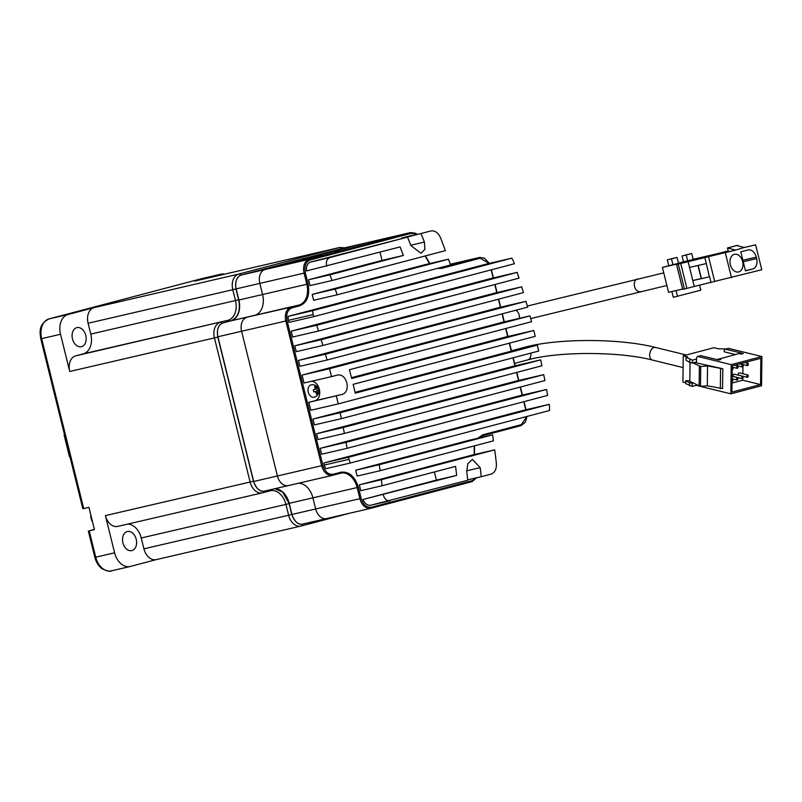 <?xml version="1.0" encoding="UTF-8"?>
<svg xmlns="http://www.w3.org/2000/svg" width="802" height="802" viewBox="0 0 802 802"><rect width="100%" height="100%" fill="white"/><g stroke="black" fill="none" stroke-linecap="round" stroke-linejoin="round"><path stroke-width="1.2" d="M127.217 531.546A9.814 6.877 -103.1 0 1 127.358 531.505A9.814 6.877 -103.1 0 1 136.25 539.415A9.814 6.877 -103.1 0 1 131.929 550.583A9.814 6.877 -103.1 0 1 131.789 550.623A9.814 6.877 -103.1 0 1 122.906 542.723A9.814 6.877 -103.1 0 1 127.217 531.546M76.761 327.647A9.814 6.877 -103.1 0 1 76.902 327.607A9.814 6.877 -103.1 0 1 85.794 335.517A9.814 6.877 -103.1 0 1 81.473 346.685A9.814 6.877 -103.1 0 1 81.333 346.725A9.814 6.877 -103.1 0 1 72.441 338.815A9.814 6.877 -103.1 0 1 76.761 327.647M90.816 514.924A9.654 9.654 0 0 0 90.776 517.009L90.947 516.999A5.634 4.02 -104.8 0 0 91.669 519.927L91.649 519.876M64.391 434.283A21.133 14.807 76.9 0 0 64.19 435.396L64.641 435.285M69.864 456.418L69.423 456.518A21.133 14.807 76.9 0 0 70.105 457.391M60.521 334.264A17.203 12.06 -103.1 0 1 68.06 314.494L94.045 307.637A13.584 9.524 76.9 0 0 88.1 323.256L90.776 334.093A17.203 12.06 -103.1 0 1 83.248 353.862L75.679 355.857A13.584 9.524 76.9 0 0 69.734 371.476L60.521 334.264L41.654 338.644L83.699 508.558L88.942 507.345L94.456 529.611L89.212 530.824L95.739 557.189L114.606 552.809L105.403 515.606A13.584 9.524 76.9 0 0 117.683 526.413A13.584 9.524 76.9 0 0 117.874 526.363M195.097 281.011A13.584 9.524 76.9 0 0 194.906 281.051A13.584 9.524 76.9 0 0 194.706 281.101L220.7 274.244A17.203 12.06 -103.1 0 1 220.941 274.184A17.203 12.06 -103.1 0 1 224.67 274.144M220.7 274.244L201.823 278.625L67.599 314.013A3.018 2.155 -104.8 0 0 67.548 314.023A3.018 2.155 -104.8 0 0 67.508 314.033M156.3 559.616L130.405 566.433A17.203 12.06 76.9 0 1 130.165 566.503A17.203 12.06 76.9 0 1 114.606 552.809M127.698 524.087A17.203 12.06 -103.1 0 1 141.242 537.992L143.919 548.829A13.584 9.524 76.9 0 0 156.2 559.636A13.584 9.524 76.9 0 0 156.39 559.585M89.212 530.824L94.395 529.39M83.699 508.558L82.817 508.749L40.772 338.825C39.879 332.249 38.205 324.329 49.133 318.885A3.018 2.155 75.2 0 1 49.183 318.865L68.06 314.494M83.147 309.913A3.018 2.155 -104.8 0 0 83.107 309.923A3.018 2.155 -104.8 0 0 82.476 310.264M64.19 435.396L69.423 456.518L64.19 435.396M416.94 234.194L415.456 233.252L410.614 232.56A12.07 8.461 76.9 0 0 410.444 232.6L366.193 242.866A12.07 8.461 -103.1 0 1 366.364 242.826A12.07 8.461 76.9 0 0 366.193 242.866L265.111 269.512L366.193 242.866L342.494 248.359A12.07 8.461 -103.1 0 1 342.665 248.319A12.07 8.461 -103.1 0 1 342.845 248.279M416.388 234.314L411.286 233.332L310.214 259.988C305.813 261.873 304.179 266.144 305.321 272.82L259.828 283.387A12.07 8.461 -103.1 0 1 265.111 269.512A12.07 8.461 76.9 0 0 259.828 283.387L262.585 294.524L259.828 283.387L236.129 288.89A12.07 8.461 -103.1 0 1 241.422 275.016L342.494 248.359L410.614 232.56M305.321 272.82L308.078 283.948C310.013 295.306 307.246 302.585 299.758 305.813A0.902 0.642 -104.8 0 0 298.905 305.071L254.655 315.336A18.105 12.692 76.9 0 0 262.585 294.524A18.105 12.692 -103.1 0 1 254.655 315.336L230.966 320.84A18.105 12.692 76.9 0 0 238.886 300.018L236.129 288.89M299.758 305.813L291.978 307.858C287.577 309.742 285.943 314.023 287.096 320.69L241.602 331.266A12.07 8.461 -103.1 0 1 246.886 317.392A12.07 8.461 76.9 0 0 241.602 331.266L277.412 475.987L241.602 331.266L217.903 336.76A12.07 8.461 -103.1 0 1 223.187 322.885L230.946 320.84M288.499 485.551A12.07 8.461 -103.1 0 1 288.329 485.591A12.07 8.461 -103.1 0 1 277.412 475.987A12.07 8.461 76.9 0 0 288.329 485.591A12.07 8.461 76.9 0 0 288.499 485.551L332.399 475.365M287.096 320.69L322.905 465.411C325 471.837 328.419 474.784 333.161 474.263L340.94 472.208C349 471.325 354.825 476.348 358.394 487.265L312.9 497.841A18.105 12.692 76.9 0 0 298.625 483.205A18.105 12.692 -103.1 0 1 312.9 497.841L315.657 508.969L312.9 497.841L289.201 503.335A18.105 12.692 76.9 0 0 274.926 488.699M326.745 518.533A12.07 8.461 -103.1 0 1 326.564 518.573A12.07 8.461 -103.1 0 1 315.657 508.969A12.07 8.461 76.9 0 0 326.564 518.573A12.07 8.461 76.9 0 0 326.745 518.533L370.644 508.348M303.186 259.898L311.978 257.773L303.186 259.898M313.412 257.191L322.214 255.076L313.412 257.191M308.82 402.343L342.474 394.343C346.454 392.689 347.928 388.86 346.885 382.885C345.02 377.12 341.953 374.494 337.692 375.005L331.557 376.629A664.026 473.511 -104.8 0 0 329.472 368.75L529.992 315.878A664.026 473.511 75.2 0 1 531.536 321.712L349.431 369.722A664.026 473.511 75.2 0 1 351.687 378.504L533.791 330.484A664.026 473.511 75.2 0 1 535.235 336.349L353.131 384.358A664.026 473.511 75.2 0 1 355.236 393.16L537.34 345.151A664.026 473.511 75.2 0 1 538.693 351.035L338.173 403.897L310.785 410.253L308.82 402.343L314.965 400.729A9.965 6.977 76.9 0 0 319.326 389.281A9.965 6.977 76.9 0 0 311.687 381.231M389.912 500.779L370.895 505.19A9.053 6.346 -103.1 0 1 370.765 505.22A9.053 6.346 -103.1 0 1 363.025 499.466L436.398 480.117L434.383 471.967M436.398 480.117L456.659 475.416A664.026 473.511 -104.8 0 0 455.566 466.383L382.113 485.741L360.77 490.694L359.316 484.839L472.669 454.955L494.694 449.842A664.026 473.511 75.2 0 1 496.378 463.396C496.669 468.939 494.954 472.498 491.255 474.072L481.23 476.709A664.026 473.511 -104.8 0 0 480.218 467.656L472.388 459.456L467.867 463.606L466.714 471.215A664.026 473.511 75.2 0 1 467.726 480.268L370.765 505.22M324.339 465.04A9.053 6.346 76.9 0 0 325.893 468.689L350.223 463.045L348.99 459.325L324.339 465.04L323.828 462.985L524.348 410.113L549.159 404.358L348.639 457.23A664.026 473.511 75.2 0 1 348.99 459.325M318.033 439.546L316.579 433.692L517.1 380.82L543.726 374.644A664.026 473.511 75.2 0 1 544.899 380.569L344.379 433.441L318.033 439.546M331.557 376.629L304.038 383.005L302.083 375.095L502.603 322.234L529.992 315.878M351.476 377.682L506.222 336.88L533.791 330.484M355.045 392.338L509.851 351.527L537.34 345.151M296.279 351.667L294.835 345.802L495.355 292.93L521.691 286.825A664.026 473.511 75.2 0 1 523.435 292.62L322.915 345.482L296.279 351.667M288.519 320.319L289.031 322.364L313.843 316.61A664.026 473.511 -104.8 0 0 313.171 314.595L288.519 320.319A9.053 6.346 76.9 0 1 288.189 316.349L487.496 263.798L511.826 258.154L312.519 310.705L313.171 314.595M401.872 238.435L431.075 230.916C435.045 230.455 438.203 232.75 440.559 237.813A664.026 473.511 75.2 0 1 445.391 250.635L332.038 280.52L310.023 285.622L308.57 279.768L382.023 260.399L379.998 252.209M308.57 279.768L329.913 274.815L403.366 255.447A664.026 473.511 -104.8 0 0 400.108 246.916L306.474 270.956A9.053 6.346 -103.1 0 1 310.715 262.033L407.546 237.121A664.026 473.511 75.2 0 1 410.885 245.633L421.07 253.282L424.93 249.292L424.388 242.074A664.026 473.511 -104.8 0 0 421.05 233.552M401.772 238.024L411.797 235.387A9.053 6.346 -103.1 0 1 411.927 235.357A9.053 6.346 -103.1 0 1 412.058 235.327M337.181 294.815L313.642 300.269L312.189 294.414L425.551 264.53L448.508 259.196A664.026 473.511 75.2 0 1 450.534 264.931L337.181 294.815A664.026 473.511 -104.8 0 0 335.156 289.091L448.508 259.196M292.66 337.01L291.206 331.156L491.726 278.284L517.18 272.379A664.026 473.511 75.2 0 1 519.014 278.154L318.494 331.025L292.66 337.01M299.908 366.313L298.454 360.449L498.974 307.577L525.962 301.321A664.026 473.511 75.2 0 1 527.606 307.136L327.086 360.008L299.908 366.313M314.404 424.9L312.96 419.045L513.481 366.173L540.658 359.867A664.026 473.511 75.2 0 1 541.911 365.772L341.391 418.644L314.404 424.9M347.116 448.298L321.652 454.203L320.209 448.338L520.729 395.466L546.563 389.471A664.026 473.511 75.2 0 1 547.636 395.426L347.116 448.298A664.026 473.511 -104.8 0 0 346.053 442.343L546.563 389.471M380.108 470.724L357.141 476.047L355.697 470.193L469.05 440.298L492.588 434.844A664.026 473.511 75.2 0 1 493.461 440.839L380.108 470.724A664.026 473.511 -104.8 0 0 379.236 464.729L492.588 434.844M335.106 251.738L339.236 250.645M363.025 499.466L456.659 475.416M390.173 500.719C386.865 501.21 384.569 499.225 383.286 494.764M467.676 479.857L481.23 476.709M359.316 484.839L381.341 479.726L494.694 449.842M382.113 485.741A664.026 473.511 -104.8 0 0 381.341 479.726M549.159 404.358A664.026 473.511 -104.8 0 1 549.51 406.454L549.53 410.494L350.223 463.045M323.828 462.985L348.639 457.23M316.579 433.692L343.216 427.516L543.726 374.644M344.379 433.441A664.026 473.511 -104.8 0 0 343.216 427.516M302.083 375.095L329.472 368.75M338.173 403.897A664.026 473.511 -104.8 0 0 336.339 395.967M294.835 345.802L321.171 339.697L521.691 286.825M322.915 345.482A664.026 473.511 -104.8 0 0 321.171 339.697M511.826 258.154L513.691 261.733A664.026 473.511 -104.8 0 1 514.363 263.738L313.843 316.61M288.189 316.349L312.519 310.705M403.366 255.447L382.023 260.399M332.038 280.52A664.026 473.511 -104.8 0 0 329.913 274.815M326.735 266.254C325.782 261.673 326.865 258.775 330.003 257.562L407.546 237.121M312.189 294.414L335.156 289.091M291.206 331.156L316.67 325.251L517.18 272.379M318.494 331.025A664.026 473.511 -104.8 0 0 316.67 325.251M298.454 360.449L325.442 354.193L525.962 301.321M327.086 360.008A664.026 473.511 -104.8 0 0 325.442 354.193M312.96 419.045L340.138 412.739L540.658 359.867M341.391 418.644A664.026 473.511 -104.8 0 0 340.138 412.739M320.209 448.338L346.053 442.343M355.697 470.193L379.236 464.729M335.015 251.387L339.166 250.364M311.046 384.91A6.336 4.441 -103.1 0 1 311.136 384.88A6.336 6.336 0 0 1 318.725 389.531A6.336 6.336 0 0 1 314.003 397.231A6.336 4.441 -103.1 0 1 308.269 392.188A6.336 4.441 -103.1 0 1 311.046 384.91M313.552 390.915A5.093 3.629 -104.8 0 0 313.221 389.902L314.534 389.572L315.196 387.837A6.246 4.461 -104.8 0 0 314.414 386.785L315.838 386.404A6.246 4.461 75.2 0 1 316.63 387.456L318.334 388.559A5.093 3.629 75.2 0 1 318.665 389.561A5.093 3.629 75.2 0 1 318.845 390.604L317.863 392.439A6.246 4.461 75.2 0 1 317.652 393.732L316.219 394.103A6.246 4.461 -104.8 0 0 316.429 392.82L315.046 391.627L313.732 391.957A5.093 3.629 -104.8 0 0 313.552 390.915M315.076 391.617L313.722 391.927L315.076 391.617M317.652 393.732L316.239 394.063M318.845 390.604L316.449 391.186A1.514 1.063 76.9 0 0 315.878 391.697M316.77 388.95L317.271 390.975M315.286 389.03A1.514 1.063 76.9 0 0 315.948 389.14L315.948 389.14M747.815 363.316A1.203 0.792 -76.2 0 1 747.514 365.662A1.203 0.792 -76.2 0 1 747.815 363.316M738.772 375.156A1.203 0.792 -76.2 0 1 739.073 372.81A1.203 0.792 -76.2 0 1 739.314 372.94M747.675 374.995A1.203 0.792 -76.2 0 1 747.374 377.341A1.203 0.792 -76.2 0 1 747.675 374.995M733.65 376.499A1.203 0.792 -76.2 0 1 733.96 374.163A1.203 0.792 -76.2 0 1 734.201 374.293M742.562 376.349A1.203 0.792 -76.2 0 1 742.251 378.684A1.203 0.792 -76.2 0 1 742.562 376.349M742.702 364.669A1.203 0.792 -76.2 0 1 742.401 367.005A1.203 0.792 -76.2 0 1 742.702 364.669M737.589 366.013A1.203 0.792 -76.2 0 1 737.289 368.359A1.203 0.792 -76.2 0 1 737.589 366.013M737.439 377.692A1.203 0.792 -76.2 0 1 737.138 380.038A1.203 0.792 -76.2 0 1 737.439 377.692M732.046 379.186A1.203 0.792 -76.2 0 1 732.296 381.381A1.203 0.792 -76.2 0 1 732.025 381.381L732.025 381.381M732.196 367.506A1.203 0.792 -76.2 0 1 732.447 369.702A1.203 0.792 -76.2 0 1 732.166 369.702L732.166 369.702M685.74 382.765L682.923 382.073L683.254 355.797L713.94 347.707L718.381 348.8L725.97 348.97M716.978 359.597L739.033 353.552L741.259 354.093L743.304 353.552L725.329 349.141L728.396 348.329L761.9 356.559L761.539 385.752L730.853 393.842L731.203 364.649L697.71 356.429L696.577 357.612L696.527 361.993L692.437 363.065L692.467 360.148L696.557 359.075M683.254 355.797L687.685 356.89L686.051 357.321L692.467 360.148M735.334 354.524L724.186 351.787L724.206 350.334L725.329 349.141M722.833 368.75L722.532 388.609L722.833 368.75L694.622 362.494M696.246 384.619L696.236 385.341L692.146 386.424L685.73 383.597L685.76 380.679L689.83 380.84M696.236 385.341L699.033 386.033M700.537 386.404L730.853 393.842M732.216 365.842L760.857 358.293L760.537 384.559L731.885 392.118L732.216 365.842M761.9 356.559L731.203 364.649M718.572 358.945L720.798 359.486L718.742 360.028L700.778 355.617L697.71 356.429M689.81 359.497L689.77 362.414L692.437 363.065M686.051 357.321L686.011 360.238L689.77 362.414M722.532 388.609L707.304 385.782L700.477 386.404L689.82 381.351L690.051 362.484M685.76 380.679L689.519 382.855L693.419 383.176M689.479 385.772L689.519 382.855M692.146 386.424L692.186 383.506M742.983 364.549L739.715 363.867M742.953 366.865L742.863 373.742M742.832 376.218L733.96 374.163M742.802 378.534L742.782 380.208L760.537 384.559M742.782 380.208L732.005 383.045M692.908 362.945L700.717 366.554L707.544 365.933L722.772 368.76M699.123 386.073L699.364 366.223M720.587 368.78L720.336 388.629M700.717 366.554L700.477 386.404M707.304 385.782L707.544 365.933M738.672 271.918A9.053 6.346 -103.1 0 1 738.542 271.948A9.053 6.346 -103.1 0 1 730.331 264.66A9.053 6.346 -103.1 0 1 734.321 254.344A9.053 6.346 -103.1 0 1 734.452 254.314A9.053 6.346 -103.1 0 1 742.652 261.602A9.053 6.346 -103.1 0 1 738.672 271.918M699.595 285.231L700.818 290.184L673.299 297.301L671.875 291.537M682.612 289.051L668.577 292.309L662.412 267.407L668.758 265.733L667.304 259.878L672.838 258.414L677.028 257.442L678.482 263.307L668.758 265.733M678.442 263.176L683.494 261.853L682.041 255.988L687.565 254.535L691.755 253.562L693.209 259.417L683.494 261.853M677.5 296.329L676.066 290.565M662.412 267.407L707.504 256.951L676.537 264.48L682.692 289.382L684.407 289.021L694.251 286.464L688.096 261.562L735.153 250.224L728.437 251.778L727.494 247.968L736.707 245.542L744.286 247.497L735.153 250.224M744.286 247.497L755.614 244.831L761.78 269.733L694.251 286.464M693.179 259.307L728.286 251.166M688.096 261.562L676.537 264.48M755.614 244.831L744.206 247.477M728.266 251.056L725.74 251.638L728.246 250.976M728.216 250.856L718.883 253.312L728.276 251.136M682.041 255.988L691.755 253.562M687.685 260.871L686.231 255.016M667.304 259.878L677.028 257.442M672.948 264.76L671.505 258.896M680.728 263.507L686.893 288.409M711.033 282.575L709.58 276.72L701.249 278.715L697.981 265.532L706.321 263.537L704.868 257.673M701.229 278.655L692.808 280.61M714.712 281.602L708.557 256.7M709.379 276.77L706.321 263.537M731.494 277.713L725.329 252.81M740.787 251.858L747.945 249.973A9.053 6.346 -103.1 0 1 748.076 249.933A9.053 6.346 -103.1 0 1 756.266 257.141L756.627 258.605A9.053 6.346 -103.1 0 1 752.657 269.011L745.499 270.896L740.787 251.858M692.788 280.53L701.209 278.575M735.083 249.933L727.494 247.968M689.54 267.427L700.026 264.991M678.241 264.119L684.407 289.021M706.111 263.587L698.191 265.482L701.459 278.665M737.75 245.302L728.547 247.728M682.723 289.412L676.567 264.51M262.665 492.779L270.144 490.804A3.018 2.155 -104.8 0 0 270.194 490.794A3.018 2.155 -104.8 0 0 271.457 489.501M263.968 491.205A3.018 2.155 75.2 0 1 262.615 492.789A3.018 2.155 75.2 0 1 262.575 492.799A13.584 9.524 76.9 0 1 262.384 492.849L270.394 490.744A17.203 12.06 -103.1 0 1 285.943 504.428L288.62 515.265A13.584 9.524 76.9 0 0 300.9 526.072A13.584 9.524 76.9 0 0 301.091 526.022A3.018 2.155 75.2 0 0 301.141 526.012L349.662 513.22M253.462 481.22L250.104 482.042A13.584 9.524 76.9 0 0 262.384 492.849L117.683 526.413M217.793 337.081L214.435 337.913L250.104 482.042L105.403 515.606M222.405 323.146A3.018 2.155 -104.8 0 0 220.38 322.294A13.584 9.524 76.9 0 0 214.435 337.913L69.734 371.476M229.933 321.101A3.018 2.155 -104.8 0 0 227.948 320.299L75.679 355.857M238.635 299.758L235.477 300.529A17.203 12.06 -103.1 0 1 227.948 320.299L83.248 353.862M236.941 288.66L232.801 289.692L235.477 300.529L90.776 334.093M240.951 275.156A3.018 2.155 -104.8 0 0 238.745 274.073A13.584 9.524 76.9 0 0 232.801 289.692L88.1 323.256M341.602 248.6A3.018 2.155 -104.8 0 0 339.416 247.537L238.745 274.073L94.045 307.637M344.629 247.858L339.607 247.487A13.584 9.524 76.9 0 0 339.416 247.537L194.706 281.101M301.181 526.002L349.642 513.22M302.544 524.137A3.018 2.155 75.2 0 1 301.141 526.012L156.2 559.636M291.948 514.453L143.919 548.829M289.101 503.656L141.242 537.992M67.599 314.013L49.183 318.865A17.203 12.06 76.9 0 0 41.654 338.644L40.772 338.825M130.165 566.503L111.288 570.874C111.117 571.856 108.16 571.235 102.445 569.009C98.626 566.232 96.1 562.352 94.857 557.38L95.739 557.189A17.203 12.06 76.9 0 0 111.288 570.874A17.203 12.06 76.9 0 0 111.528 570.813M202.315 278.515A17.203 12.06 76.9 0 0 202.064 278.565A17.203 12.06 76.9 0 0 201.823 278.625A3.018 2.155 -104.8 0 0 201.773 278.635A3.018 2.155 -104.8 0 0 201.733 278.645L83.107 309.923M310.214 259.988A0.902 0.642 -104.8 0 0 309.361 259.257L241.422 275.016C236.821 276.399 235.006 281.041 235.958 288.92L238.715 300.058C240.62 310.715 238.034 317.632 230.956 320.84L291.136 307.126A12.07 8.461 76.9 0 0 285.853 321L321.662 465.721A12.07 8.461 76.9 0 0 332.579 475.325A12.07 8.461 76.9 0 0 332.75 475.285A0.902 0.642 75.2 0 0 332.76 475.275L340.519 473.23A0.902 0.642 75.2 0 0 340.539 473.23A18.105 12.692 -103.1 0 1 340.78 473.17A18.105 12.692 -103.1 0 1 357.151 487.576L359.908 498.704A12.07 8.461 76.9 0 0 370.815 508.308A12.07 8.461 76.9 0 0 370.985 508.267A0.902 0.642 75.2 0 0 371.005 508.267L472.067 481.621A0.902 0.642 75.2 0 1 472.067 481.621L476.669 477.771M253.703 481.471L217.903 336.76M288.159 485.631L264.8 491.045A12.07 8.461 -103.1 0 1 264.63 491.085A12.07 8.461 -103.1 0 1 253.713 481.481L322.905 465.411M289.191 503.325L291.958 514.463L361.151 498.403C363.246 504.819 366.664 507.766 371.406 507.245L472.478 480.588L476.067 477.912M291.778 514.503L291.958 514.463A12.07 8.461 -103.1 0 0 302.875 524.067C298.494 525.17 294.795 521.982 291.778 514.503L289.031 503.375L282.615 492.077L274.896 488.709M326.394 518.613L303.046 524.027A12.07 8.461 -103.1 0 1 302.875 524.067L371.005 508.267A0.902 0.642 75.2 0 0 371.406 507.245M238.886 300.018L306.835 284.259A18.105 12.692 -103.1 0 1 298.905 305.071L291.136 307.126A0.902 0.642 -104.8 0 1 291.978 307.858M358.394 487.265L361.151 498.403M474.193 454.594L474.223 445.902M477.581 438.323L482.934 434.764L521.4 424.629L526.724 416.509M525.791 409.782L523.796 401.712M522.172 395.135L520.177 387.085M518.543 380.489L516.558 372.459M514.914 365.842L512.939 357.822M511.295 351.196L509.31 343.176M507.666 336.539L505.681 328.529M504.047 321.893L502.062 313.873M500.418 307.246L498.433 299.206M496.789 292.6L494.794 284.54M493.17 277.953L491.165 269.863M489.07 263.427L480.228 258.224L441.752 268.369L437.19 268.439M429.531 263.607L425.11 255.978M466.674 470.794L480.218 467.656M314.965 400.729L342.474 394.343M410.734 245.242L424.388 242.074M310.715 262.033L330.003 257.562M308.078 283.948L306.835 284.259L304.078 273.131A12.07 8.461 76.9 0 1 309.361 259.257L410.444 232.6A0.902 0.642 75.2 0 1 411.286 233.332M441.752 268.369A0.902 0.642 -104.8 0 0 440.91 267.637A18.105 12.692 -103.1 0 1 440.649 267.698L439.255 267.898M480.228 258.224A0.902 0.642 -104.8 0 0 479.375 257.492L440.398 267.758M479.546 257.452A12.07 8.461 76.9 0 0 479.375 257.492L450.293 264.239L479.546 257.452L484.398 258.134L489.36 263.367M521.4 424.629A0.902 0.642 75.2 0 1 520.989 425.651L482.533 435.787A0.902 0.642 75.2 0 1 482.523 435.797M482.934 434.764A0.902 0.642 75.2 0 1 482.533 435.787L520.989 425.651L525.34 422.243L527.014 416.428M472.478 480.588A0.902 0.642 75.2 0 1 472.077 481.611L371.005 508.267M340.94 472.208A0.902 0.642 75.2 0 1 340.539 473.23L340.78 473.17M333.161 474.263A0.902 0.642 75.2 0 1 332.76 475.275L340.539 473.23M317.863 392.439L316.429 392.769M318.524 390.704L316.449 391.186M316.63 387.456L315.176 387.797M527.676 359.918A6.486 4.632 -104.8 0 0 527.776 359.887C558.272 351.316 619.074 351.376 652.517 360.078A6.486 4.241 -76.2 0 1 649.66 354.935A6.486 4.241 -76.2 0 1 654.141 347.497A6.486 4.241 -76.2 0 1 655.615 347.477L686.271 355.005M514.573 363.366L527.776 359.887A6.486 4.632 -104.8 0 0 530.894 354.785A6.486 4.632 -104.8 0 0 530.754 353.121M526.894 347.577A6.486 4.632 -104.8 0 0 524.568 347.316A6.486 4.632 -104.8 0 0 524.468 347.336A6.486 4.632 -104.8 0 0 524.368 347.366M519.325 318.354A6.486 4.632 -104.8 0 0 519.165 315.026A6.486 4.632 -104.8 0 0 515.836 310.244M640.507 291.587A6.486 4.551 -103.1 0 1 640.417 291.617A6.486 4.551 -103.1 0 1 634.552 286.454A6.486 4.551 -103.1 0 1 637.389 278.996A6.486 4.551 -103.1 0 1 637.48 278.966A6.486 4.551 -103.1 0 1 637.58 278.946M742.863 260.249L756.266 257.141M752.657 269.011L745.449 270.685M756.627 258.605L743.223 261.713M91.498 519.937A9.654 9.654 0 0 0 92.511 521.761M339.607 247.487L194.906 281.051M94.857 557.38L88.33 531.014M220.941 274.184L201.773 278.635M67.548 314.023L49.133 318.885M241.412 275.016L342.484 248.359M223.177 322.885C218.585 324.279 216.771 328.91 217.723 336.8L253.542 481.521C256.55 488.999 260.249 492.187 264.63 491.085L332.76 475.275M425.361 255.908L429.912 263.517M491.415 269.793L493.42 277.893M495.055 284.469L497.05 292.54M498.684 299.146L500.669 307.186M502.313 313.803L504.298 321.833M505.942 328.459L507.927 336.489M509.561 343.116L511.546 351.136M513.19 357.752L515.175 365.782M516.809 372.389L518.794 380.429M520.428 387.025L522.423 395.075M524.047 401.642L526.052 409.722M482.533 435.787L478.523 438.103M474.563 445.822L474.443 454.544M511.455 350.765L524.468 347.336C557.721 338.163 619.625 338.264 655.615 347.477M744.837 362.514L748.086 363.316M739.073 372.81L747.945 374.995M734.602 365.211L737.86 366.013M732.086 376.308L737.72 377.692M732.056 378.905L732.597 379.035M732.196 367.226L732.747 367.356M652.517 360.078L683.103 367.587M739.955 363.797L747.514 365.662M738.492 375.156L747.374 377.341M733.379 376.509L742.251 378.684M734.832 365.151L742.401 367.005M732.196 367.105L737.289 368.359M732.056 378.785L737.138 380.038M530.713 318.584L666.883 285.472M527.305 306.063L663.765 272.87"/></g></svg>

